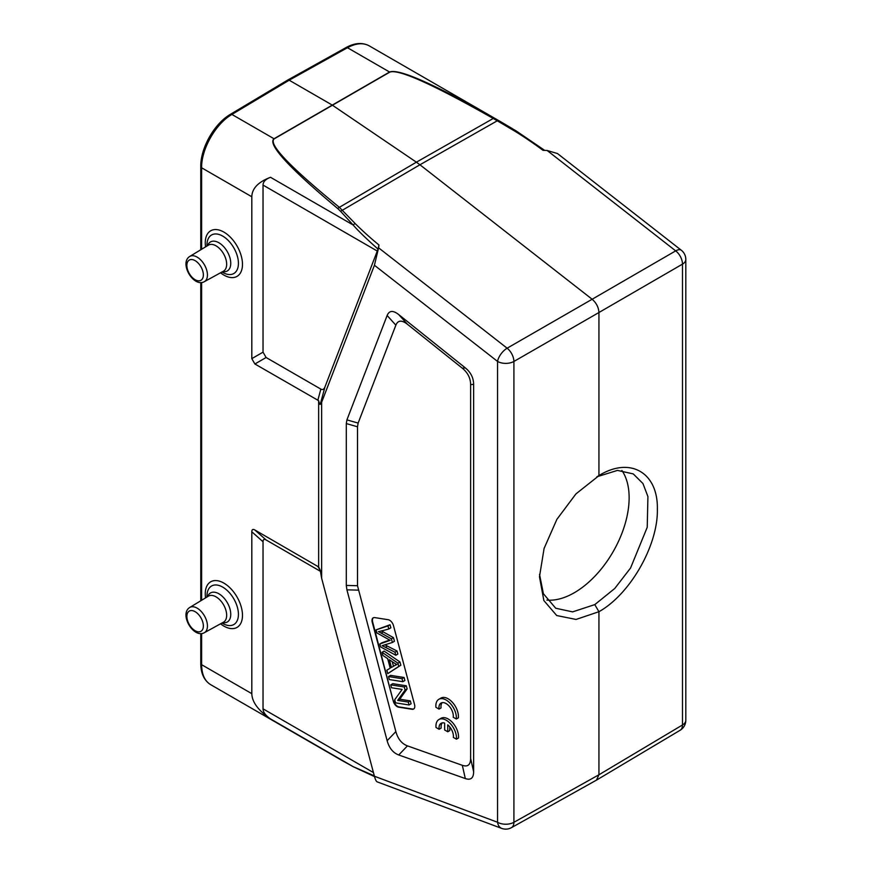 <?xml version="1.0" encoding="UTF-8"?>
<svg xmlns="http://www.w3.org/2000/svg" width="872" height="872" viewBox="0 0 872 872"><rect width="100%" height="100%" fill="white"/><g stroke="black" fill="none" stroke-linecap="round" stroke-linejoin="round"><path stroke-width="1.31" d="M680.193 730.224A11.619 6.714 -120.8 0 0 682.482 724.981L598.933 774.772L513.913 822.296A11.619 6.704 60.8 0 1 511.439 827.659L596.459 780.135M596.481 780.124L598.933 774.772L598.933 611.708L576.054 619.447L556.718 615.534L543.856 600.546L539.474 576.784L544.095 548.423L556.892 519.341L575.934 493.912L599.435 475.284M539.528 574.365L543.387 593.712L555.726 608.253L572.621 611.872L594.813 604.601L614.738 588.502L630.565 568.01L647.22 527.309L647.929 496.593L642.958 483.546L633.279 473.921L617.474 470.4L596.84 476.799M621.867 470.455A77.554 44.777 -60 0 1 574.288 592.742A77.554 44.777 -60 0 1 546.908 600.089M444.622 723.073A10.17 5.875 -120 0 0 441.134 723.291A10.17 5.875 -120 0 0 439.107 729.264L441.167 728.076A10.17 5.875 60 0 1 442.268 722.877M449.788 726.954L449.799 730.573L447.75 731.761L444.644 729.984L444.622 723.084M439.107 729.264L436.011 727.477A14.519 8.382 60 0 1 438.954 719.498L441.003 718.31A14.519 8.382 60 0 1 452.677 722.725A14.519 8.382 60 0 1 458.487 738.006L456.427 739.183L453.331 737.407A10.17 5.875 -120 0 0 447.728 724.85L447.75 731.761M438.954 719.498A14.519 8.382 60 0 1 450.628 723.913A14.519 8.382 60 0 1 456.427 739.183M453.222 717.231A10.17 5.875 -120 0 0 449.363 706.342A10.17 5.875 -120 0 0 441.036 703.072A10.17 5.875 -120 0 0 439.019 709.089L435.913 707.312A14.519 8.382 60 0 1 438.856 699.289A14.519 8.382 60 0 1 450.541 703.715A14.519 8.382 60 0 1 456.329 719.008L453.233 717.231M439.019 709.089L441.069 707.901A10.17 5.875 60 0 1 442.169 702.658M438.856 699.289L440.905 698.101A14.519 8.382 60 0 1 452.601 702.527A14.519 8.382 60 0 1 458.378 717.83L456.329 719.008M390.231 640.31A39.959 23.064 60 0 1 388.487 639.405A2915.794 1683.44 -120 0 0 376.9 632.952L376.083 629.867L387.975 625.933L388.792 629.006A648.561 374.448 60 0 1 378.426 631.666A212.91 122.93 60 0 1 381.129 633.061L391.419 638.838L392.389 642.479L382.11 645.694A84.933 49.028 60 0 1 385.359 647.297L394.983 652.223L395.801 655.275L380.617 646.893L379.843 643.983A5980.677 3452.967 60 0 1 390.231 640.31M379.843 643.983L381.903 642.795A5980.677 3452.967 -120 0 1 389.686 640.037M395.801 655.275L397.85 654.087L397.043 651.035L394.983 652.223M397.043 651.035L387.408 646.108L385.359 647.286M387.408 646.108A84.933 49.028 -120 0 0 385.293 645.04M392.389 642.479L394.438 641.291L393.468 637.65L391.419 638.838M393.468 637.65L383.19 631.873L381.129 633.061M383.19 631.873A212.91 122.93 -120 0 0 381.413 630.957M388.792 629.006L390.852 627.818L390.035 624.744L376.083 629.867M387.975 625.933L390.035 624.744M402.134 689.425L391.517 687.757L390.743 684.858L404.259 686.983L405.088 690.079L397.676 700.401L408.281 702.069L409.055 704.968L395.539 702.843L394.711 699.736L402.134 689.425M409.055 704.968L411.104 703.78L410.331 700.881L399.725 699.213L407.137 688.902L406.308 685.795L392.803 683.681L390.743 684.858M408.281 702.069L410.331 700.881M397.676 700.401L399.725 699.213M405.088 690.079L407.137 688.902M404.259 686.983L406.308 685.795M402.842 681.697L389.337 679.571L388.531 676.552L402.036 678.678L402.842 681.697L404.902 680.509L404.096 677.49L390.58 675.364L388.531 676.552M402.036 678.678L404.096 677.49M389.359 659.733L391.419 667.472A151.172 87.276 60 0 1 393.098 666.47A151.172 87.276 60 0 1 396.891 664.486A22.225 12.829 60 0 1 393.926 662.807L389.359 659.733M393.468 666.252L392.247 661.684M396.727 664.409A151.172 87.276 -120 0 0 395.147 665.282L393.098 666.47M387.669 658.633L382.906 655.482L382.056 652.278L397.905 663.156L398.777 666.415L387.746 673.631L386.83 670.187L390.22 668.17L387.669 658.633M387.746 673.631L400.826 665.227L399.954 661.968L384.105 651.09L382.056 652.278M398.777 666.415L400.826 665.227M397.905 663.156L399.954 661.968M393.327 701.284A5.81 3.357 -120 0 0 398.591 707.159L412.096 709.285A5.81 3.357 -120 0 0 413.601 709.045A5.81 3.357 -120 0 0 414.56 704.62L393.479 625.595A5.81 3.357 -120 0 0 388.214 619.72L374.698 617.594A5.81 3.357 -120 0 0 373.205 617.834A5.81 3.357 -120 0 0 372.246 622.259L393.327 701.284L372.66 622.019A5.81 3.357 60 0 1 373.412 617.725M413.797 708.914A5.81 3.357 60 0 1 412.511 709.045L398.995 706.919A5.81 3.357 60 0 1 393.73 701.044M395.855 325.18C397.915 320.155 401.785 319.861 407.453 324.286L462.313 368.191C467.763 372.66 470.542 378.143 470.629 384.639L470.629 758.466C470.542 764.864 467.763 767.142 462.313 765.311L407.453 745.876C401.785 743.751 397.915 738.987 395.855 731.597L357.509 585.722L357.509 426.779L358.13 423.073L395.855 325.18L387.135 315.49C389.195 310.465 393.065 310.17 398.733 314.596L465.321 367.886L462.313 368.191M358.13 423.073L346.914 419.89L387.135 315.49M346.914 419.89L346.293 423.585L357.509 426.779M357.509 585.722L346.293 585.428L346.293 423.585M346.293 585.428L346.914 589.843L358.13 590.126M395.855 731.597L387.135 740.699L346.914 589.843M387.135 740.699C389.195 748.1 393.065 752.863 398.733 754.978L407.453 745.876M462.313 765.311L465.321 778.565L398.733 754.978M465.321 778.565C470.771 780.396 473.55 778.118 473.638 771.731L470.629 758.466M470.629 384.639L473.638 384.334L473.638 771.731M473.638 384.334C473.55 377.849 470.771 372.366 465.321 367.886M501.694 828.4L501.694 828.4A11.619 7.772 -69.5 0 1 497.552 822.263L374.426 776.244C375.331 779.557 376.235 781.421 377.129 781.846L501.694 828.4A11.619 11.619 0 0 0 511.297 827.735M374.426 776.244L321.648 578.31L321.648 402.254L374.426 265.262L497.552 361.422A11.619 5.439 -52 0 1 507.123 348.201A11.619 6.605 60.1 0 1 513.913 361.455A11.619 6.704 180 0 1 497.552 361.422L497.552 822.263A11.619 6.704 0 0 0 513.913 822.296L513.913 361.455L598.933 312.514C598.606 307.326 596.35 302.911 592.143 299.249L507.123 348.201L378.59 247.822L374.426 265.262M266.113 357.509L263.028 352.168L251.812 358.643L254.886 363.984L318.64 400.662C319.337 403.594 319.871 404.804 320.264 404.292L324.929 387.015C323.981 389.359 322.618 390.057 320.852 389.108L266.113 357.509L254.886 363.984M251.812 358.643L251.812 196.767C252.03 188.439 258.265 181.954 270.516 177.299C265.611 179.163 263.115 181.758 263.028 185.082L263.028 352.168M270.516 177.299L353.138 224.998C358.272 230.927 366.567 238.961 378.034 249.098L324.929 387.015M321.648 402.254L320.264 404.292M321.648 578.31L320.264 570.321L318.64 566.931L318.64 400.662M318.64 566.931L254.886 530.013C252.869 528.89 251.845 529.478 251.812 531.789L263.028 541.741C263.072 539.441 264.096 538.842 266.113 539.964L320.438 571.323M353.378 766.782L342.609 760.831L353.138 766.63L374.328 775.873M353.127 766.641L353.705 766.924M263.028 541.741L263.028 708.827C263.115 712.173 265.611 715.541 270.516 718.92C258.265 710.473 252.03 702.058 251.812 693.665L251.812 531.789M201.617 633.541L201.617 664.693A2.899 1.679 0 0 1 200.767 663.505C200.833 673.413 204.103 680.443 210.566 684.596C204.735 681.01 201.759 674.372 201.617 664.693L251.812 693.665M251.812 196.767L201.617 167.784C201.29 149.079 215.678 123.737 231.908 114.439A2.899 1.679 59.1 0 0 230.437 114.308L287.749 80.05L289.188 80.202L331.818 104.825A2.899 1.69 60.4 0 1 332.003 104.934L416.391 162.181L339.361 207.329C289.733 166.737 268.009 143.924 274.2 138.855A2.899 1.657 59.6 0 0 274.015 138.746L389.577 72.027A2.899 1.69 60.4 0 1 389.762 72.147C398.199 68.757 432.697 84.203 493.258 118.472L497.28 120.794L419.944 164.775L592.143 299.249L675.691 250.874A11.619 5.439 -52 0 1 681.348 250.275A11.619 11.619 0 0 1 685.817 259.431A11.619 6.704 180 0 1 682.482 264.14A11.619 6.813 -120.1 0 0 675.691 250.874L547.158 150.496L542.984 150.3A362.294 240.476 -170.1 0 0 514.883 131.181L516.017 130.844L501.204 122.047L512.147 128.522M378.59 247.822L378.96 244.999L378.034 249.087M340.669 211.427L353.138 224.998L355.078 223.45L339.361 207.329A2.899 1.679 -50.9 0 0 337.813 208.626L340.669 211.427A2.899 1.635 -42.5 0 1 342.434 210.196L419.944 164.775L416.391 162.181L493.258 118.472A2.899 1.352 119.6 0 1 494.446 118.189C433.493 83.745 398.548 68.354 389.577 72.027L347.47 47.72C355.885 43.175 363.123 42.543 369.172 45.813C362.349 42.27 354.632 42.848 346.042 47.568A2.899 1.679 -119.1 0 1 347.47 47.72L289.188 80.202L231.908 114.439L274.015 138.746C267.312 144.12 288.567 167.413 337.813 208.626M501.204 122.047L494.446 118.189M680.28 730.169A11.619 11.619 0 0 0 685.817 720.272A11.619 6.704 0 0 1 682.482 724.981L682.482 264.14L598.933 312.514L598.933 475.578C630.129 456.307 658.175 472.439 657.368 509.313C658.164 545.251 630.129 594.333 598.933 611.708L594.791 604.612M681.348 250.275L557.481 153.548L547.158 150.496M598.933 475.578L598.018 476.101M195.121 611.675A11.674 6.736 60 0 1 202.26 630.085A11.674 6.736 60 0 1 187.971 621.834A11.674 6.736 60 0 1 195.121 611.675M197.137 608.133A14.573 8.415 60 0 1 206.675 621.06A14.573 8.415 60 0 1 204.331 632.712C193.41 638.784 179 613.975 189.758 607.468A14.573 8.415 60 0 1 197.137 608.133M204.331 632.712L223.461 622.205A15.042 8.687 -120 0 0 225.881 610.182A15.042 8.687 -120 0 0 216.027 596.851A15.042 8.687 -120 0 0 208.419 596.154L189.758 607.468M207.645 596.622A16.775 9.69 60 0 1 218.894 593.778A16.775 9.69 60 0 1 230.6 612.024A16.775 9.69 60 0 1 222.665 622.641M221.968 623.022L222.415 623.284A22.258 12.851 -120 0 0 222.698 623.447A22.258 12.851 -120 0 0 238.427 614.368A22.258 12.851 -120 0 0 222.698 587.107A22.258 12.851 -120 0 0 206.958 596.513L206.969 597.037M220.529 623.818A26.323 15.195 -120 0 0 223.875 626.096A26.323 15.195 -120 0 0 242.449 614.03A26.323 15.195 -120 0 0 221.641 581.973A26.323 15.195 -120 0 0 205.563 597.887M195.121 260.652A11.674 6.736 60 0 1 202.26 279.073A11.674 6.736 60 0 1 187.971 270.821A11.674 6.736 60 0 1 195.121 260.652M197.137 257.12A14.573 8.415 60 0 1 206.675 270.037A14.573 8.415 60 0 1 204.331 281.689C193.41 287.76 179 262.952 189.758 256.444A14.573 8.415 60 0 1 197.137 257.12M204.331 281.689L223.461 271.181A15.042 8.687 -120 0 0 225.881 259.169A15.042 8.687 -120 0 0 216.027 245.828A15.042 8.687 -120 0 0 208.419 245.141L189.758 256.444M207.645 245.61A16.775 9.69 60 0 1 218.894 242.754A16.775 9.69 60 0 1 230.6 261.011A16.775 9.69 60 0 1 222.665 271.617M221.968 271.999L222.415 272.26A22.258 12.851 -120 0 0 222.698 272.424A22.258 12.851 -120 0 0 238.427 263.344A22.258 12.851 -120 0 0 222.698 236.094A22.258 12.851 -120 0 0 206.958 245.501L206.969 246.013M220.529 272.794A26.323 15.195 -120 0 0 223.875 275.072A26.323 15.195 -120 0 0 242.449 263.017A26.323 15.195 -120 0 0 221.641 230.949A26.323 15.195 -120 0 0 205.563 246.863M407.453 324.286L398.733 314.596M320.852 389.108L317.822 400.324M377.314 251.071L263.028 185.082M266.113 539.964L254.886 530.013M317.822 566.342L320.318 570.637M263.028 708.827L373.445 772.57M353.138 766.63L270.516 718.92M378.971 244.999A362.294 244.127 -170.9 0 1 355.057 223.461M200.767 249.774L200.767 166.607A2.899 1.679 180 0 0 201.617 167.784L201.617 249.261M201.617 282.517L201.617 600.274M389.762 72.147L274.2 138.855M498.326 120.401A2.899 1.036 119.7 0 0 497.28 120.794L514.862 131.192M596.59 780.058L680.138 730.256M374.524 776.592L353.367 766.793M342.729 760.896L210.523 684.575M200.767 663.505L200.767 633.573M200.767 600.797L200.767 282.55M230.437 114.308C214.349 123.573 200.473 148.033 200.767 166.607M287.76 80.05L346.042 47.568M501.324 122.113L369.118 45.791M685.817 259.431L685.817 720.272M544.695 150.387L516.028 130.844"/></g></svg>
